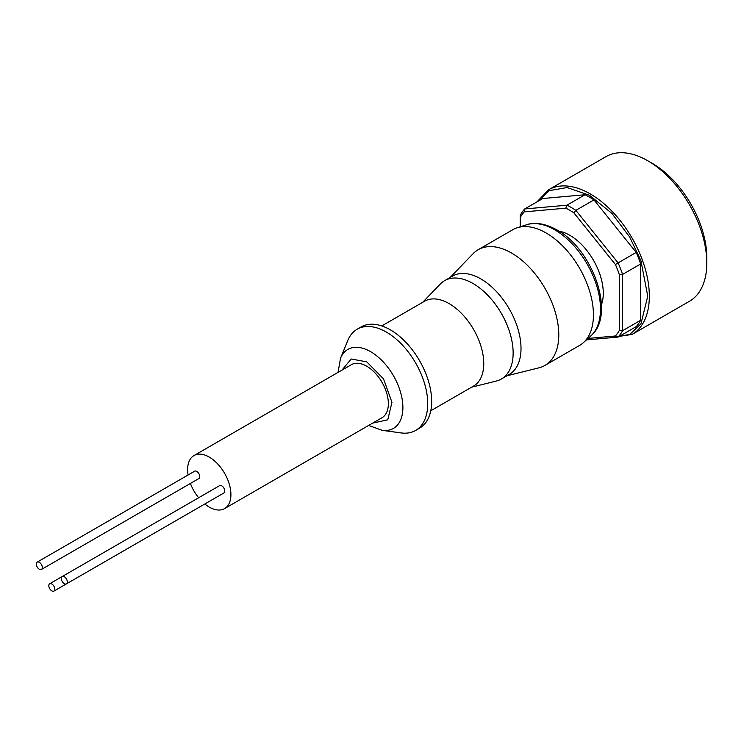 <?xml version="1.0" encoding="UTF-8"?>
<svg xmlns="http://www.w3.org/2000/svg" width="744" height="744" viewBox="0 0 744 744"><rect width="100%" height="100%" fill="white"/><g stroke="black" fill="none" stroke-linecap="round" stroke-linejoin="round"><path stroke-width="1.12" d="M372.595 423.15L387.764 419.811L391.967 402.337L383.504 378.845L366.718 361.835L351.159 358.989L341.98 370.121M51.82 590.885A4.241 2.446 -120 0 0 53.94 591.099A4.241 2.446 -120 0 0 54.591 587.704A4.241 2.446 -120 0 0 51.82 583.966A4.241 2.446 -120 0 0 49.699 583.752A4.241 2.446 -120 0 0 49.048 587.156A4.241 2.446 -120 0 0 51.82 590.885M211.389 500.201A4.241 2.446 -120 0 0 211.408 500.182L53.94 591.099M39.32 569.244A4.241 2.446 -120 0 0 41.441 569.458A4.241 2.446 -120 0 0 42.092 566.054A4.241 2.446 -120 0 0 39.32 562.315A4.241 2.446 -120 0 0 37.2 562.111A4.241 2.446 -120 0 0 36.549 565.505A4.241 2.446 -120 0 0 39.32 569.244M41.441 569.458L198.89 478.55A4.241 2.446 -120 0 0 199.541 475.156A4.241 2.446 -120 0 0 196.769 471.417A4.241 2.446 -120 0 0 194.649 471.203L37.2 562.111M64.319 583.677A4.241 2.446 -120 0 0 66.439 583.882A4.241 2.446 -120 0 0 67.09 580.487A4.241 2.446 -120 0 0 64.319 576.749A4.241 2.446 -120 0 0 62.198 576.535A4.241 2.446 -120 0 0 61.547 579.939A4.241 2.446 -120 0 0 64.319 583.677M66.439 583.882L223.888 492.984A4.241 2.446 -120 0 0 224.53 489.58A4.241 2.446 -120 0 0 221.768 485.841A4.241 2.446 -120 0 0 219.638 485.637L62.198 576.535M224.576 508.608L382.025 417.709A30.616 17.679 -120 0 0 386.713 393.176A30.616 17.679 -120 0 0 366.718 366.197A30.616 17.679 -120 0 0 351.41 364.681L193.961 455.579A30.616 17.679 60 0 1 209.269 457.095A30.616 17.679 60 0 1 229.264 484.074A30.616 17.679 60 0 1 224.576 508.608A30.616 17.679 60 0 1 209.269 507.092A30.616 17.679 60 0 1 204.814 503.995M368.652 425.428L382.156 430.339L401.137 432.924A58.451 33.75 -120 0 0 415.617 430.451A58.451 33.75 -120 0 0 424.582 383.616A58.451 33.75 -120 0 0 386.396 332.103A58.451 33.75 -120 0 0 357.167 329.211A58.451 33.75 -120 0 0 347.783 340.51L340.529 358.245L338.036 372.4M415.617 430.451L419.551 428.172A58.451 33.75 -120 0 0 428.516 381.337A58.451 33.75 -120 0 0 390.33 329.834A58.451 33.75 -120 0 0 361.11 326.942L357.167 329.211M430.767 410.772L473.612 386.034A48.983 28.281 -120 0 0 481.126 346.788A48.983 28.281 -120 0 0 449.125 303.617A48.983 28.281 -120 0 0 424.629 301.19L381.784 325.928M471.603 387.196L496.369 381.021A56.776 32.782 -120 0 0 501.382 379.003A56.776 32.782 -120 0 0 510.086 333.507A56.776 32.782 -120 0 0 472.989 283.473A56.776 32.782 -120 0 0 444.605 280.665A56.776 32.782 -120 0 0 440.346 283.994L422.62 302.352M501.382 379.003L509.249 374.464A56.776 32.782 -120 0 0 517.954 328.96A56.776 32.782 -120 0 0 480.866 278.926A56.776 32.782 -120 0 0 452.473 276.117L444.605 280.665M506.915 375.804L539.047 367.796A66.802 38.567 -120 0 0 544.952 365.425A66.802 38.567 -120 0 0 555.191 311.894A66.802 38.567 -120 0 0 511.556 253.025A66.802 38.567 -120 0 0 478.15 249.724A66.802 38.567 -120 0 0 473.147 253.648L450.139 277.466M544.952 365.425L579.604 345.411A66.802 38.567 -120 0 0 583.51 342.556A66.802 38.567 -120 0 0 588.625 288.077A66.802 38.567 -120 0 0 546.208 233.021A66.802 38.567 -120 0 0 517.229 227.757A66.802 38.567 -120 0 0 512.802 229.71L478.15 249.724M601.45 304.798A47.318 27.314 -120 0 0 603.282 293.248A47.318 27.314 -120 0 0 558.902 231.105M647.754 160.76L652.479 163.485A76.818 44.352 -120 0 1 706.8 257.563L706.8 263.023A83.495 48.211 -120 0 0 647.754 160.76A83.495 48.211 -120 0 0 606.007 156.621L548.542 189.804L536.926 201.903M198.648 497.755A30.616 17.679 60 0 1 190.399 483.451M188.083 474.998A30.616 17.679 60 0 1 193.961 455.579M588.048 338.427L615.418 335.981A77.934 44.993 -120 0 0 619.417 330.299L619.417 274.824A77.934 44.993 -120 0 0 615.418 264.529L573.819 212.775A77.934 44.993 -120 0 0 565.821 208.162L524.222 211.873A77.934 44.993 -120 0 0 520.223 217.555L520.223 226.808M615.418 335.981L618.097 337.079L636.204 326.625A80.157 46.277 -120 0 0 640.668 320.264L622.57 330.717A80.157 46.277 60 0 1 618.097 337.079L586.421 339.906M619.417 274.824L622.57 274.415L622.57 330.717L619.417 330.299M520.223 217.555L520.223 215.323A80.157 46.277 60 0 1 524.697 208.962L542.804 198.508L585.026 194.742L566.919 205.195L524.697 208.962L524.222 211.873M565.821 208.162L566.919 205.195A80.157 46.277 60 0 1 575.865 210.357L593.972 199.904L636.204 252.43L618.097 262.883L575.865 210.357L573.819 212.775M615.418 264.529L618.097 262.883A80.157 46.277 60 0 1 622.57 274.415L640.668 263.962L640.668 320.264M593.972 199.904A80.157 46.277 -120 0 0 585.026 194.742M640.668 263.962A80.157 46.277 -120 0 0 636.204 252.43M548.542 189.804A83.495 48.211 -120 0 1 612.879 212.17A83.495 48.211 -120 0 1 649.335 296.196A83.495 48.211 -120 0 1 632.037 334.428L689.502 301.246A83.495 48.211 -120 0 0 706.8 263.023M382.156 430.339A45.598 26.328 -120 0 0 402.355 400.467A45.598 26.328 -120 0 0 370.652 351.689A45.598 26.328 -120 0 0 340.529 358.245M554.764 229.822A64.663 37.34 -120 0 0 526.715 224.735C531.402 222.958 541.669 221.563 556.856 229.877C592.847 249.11 616.255 315.038 590.876 335.86A64.663 37.34 -120 0 0 595.832 283.12A64.663 37.34 -120 0 0 554.764 229.822M538.107 201.224L549.342 190.65L567.114 187.535L589.518 195.309L611.921 213.416L629.684 237.057L640.909 260.595L647.754 296.196L640.937 323.845L629.768 334.428L612.089 337.609M632.037 334.428L609.522 337.841M590.876 335.86L583.51 342.556M526.715 224.735L517.229 227.757M49.699 583.752L62.18 576.544"/></g></svg>
